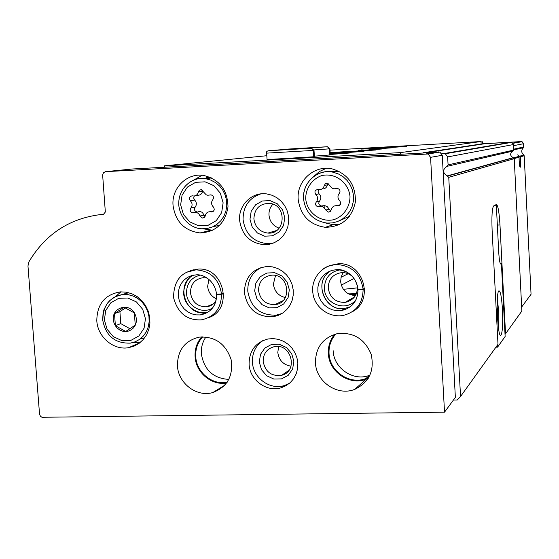 <?xml version="1.0" encoding="UTF-8"?>
<svg xmlns="http://www.w3.org/2000/svg" width="559" height="559" viewBox="0 0 559 559"><rect width="100%" height="100%" fill="white"/><g stroke="black" fill="none" stroke-linecap="round" stroke-linejoin="round"><path stroke-width="0.84" d="M519.066 157.205L517.767 154.794L520.289 156.862C520.771 162.788 520.722 166.296 520.143 167.372C519.514 166.121 519.15 162.739 519.066 157.205L514.224 158.581M529.995 296.221L531.05 294.251L524.195 155.751L523.783 155.039C521.198 152.74 521.079 150.301 523.42 147.723L513.798 149.889M497.342 225.088L499.984 224.97C499.166 211.861 497.943 205.041 496.308 204.517L493.632 205.943C492.088 208.297 491.578 216.396 492.116 230.245L497.992 344.309L460.546 396.492L457.262 399.999L453.412 400.055M499.984 224.97L505.539 333.793L521.861 311.049L514.238 158.665L513.134 157.687C509.829 155.514 509.815 153.299 513.085 151.049L513.805 150.05L513.525 144.529L511.883 142.342L510.947 142.21L485.107 143.677L427.083 152.544M441.792 153.676L445.292 153.746L447.654 156.918L448.08 164.884L447.067 166.323C442.4 169.566 442.435 172.759 447.172 175.91L448.751 177.329L460.546 396.492M505.539 333.793L505.022 334.345M482.745 143.768L521.233 141.581L522.064 141.693L523.601 143.705L523.42 147.723M357.529 287.871L343.331 289.317M348.467 293.88L356.411 293.664M356.076 294.411L350.004 294.586M347.621 300.931L350.116 300.756M347.132 301.979L345.86 301.965M206.564 177.72L208.591 177.448L206.564 177.72M518.633 155.458L518.829 156.534M519.087 158.987L519.22 161.893M495.931 347.181L497.573 347.146L497.461 345.05M500.312 263.624L501.409 263.589L505.133 336.497L497.573 347.146M493.248 206.446L495.784 205.097L496.329 205.265L498.733 252.235C499.222 260.026 499.942 263.974 500.878 264.072L501.409 263.589M502.478 309.979C501.696 297.318 500.508 290.939 498.928 290.827C495.526 292.112 497.664 339.173 500.941 335.26C502.506 332.395 503.023 323.968 502.478 309.979M498.335 327.127C498.845 322.927 498.942 317.47 498.628 310.755L497.356 299.072M497.629 320.125L497.755 311.789L497.14 307.045M497.21 311.81L497.755 311.789M228.876 379.414C213.203 378.387 204.028 369.841 201.345 353.777C200.988 347.53 202.526 341.919 205.964 336.944M370.002 375.117L369.576 375.278C353.547 381.825 333.639 368.29 333.129 350.654M105.721 171.634L132.462 168.993L439.891 152.097L442.267 155.29L455.368 397.393L444.531 412.165L41.932 417.28L40.402 416.203L39.535 414.086L27.971 265.986L28.858 261.898C45.894 233.403 70.79 217.521 103.541 214.244L105.337 212.022L102.639 174.981L103.436 172.808L105.351 171.676L428.068 153.991L430.57 157.345L444.531 412.165M96.798 320.747C97.028 304.075 104.938 294.446 120.506 291.861L126.299 292.168L131.952 293.789L137.207 296.654L141.804 300.623L145.522 305.507L148.191 311.077L149.686 317.065L149.917 323.186L148.897 329.153L146.661 334.673L143.328 339.488L139.051 343.38L134.041 346.161L128.528 347.698C113.456 350.472 97.622 336.958 96.798 320.747M173.045 205.467C171.354 188.013 187.272 172.41 203.916 175.484C219.561 179.565 227.59 190.025 228.002 206.858C225.277 223.348 215.963 232.041 200.066 232.942C184.505 230.853 175.498 221.699 173.045 205.467M298.178 199.311C296.452 180.697 314.759 164.423 332.612 169.007C348.355 174.177 355.929 185.218 355.342 202.127C351.653 218.541 341.633 226.94 325.282 227.317C309.511 224.844 300.476 215.508 298.178 199.311M239.622 220.393C238.211 205.167 252.13 191.527 266.832 193.938L272.023 195.245L276.852 197.676L281.086 201.121L284.531 205.412L287.019 210.352L288.437 215.711L288.717 221.231L287.843 226.654L285.859 231.726L282.868 236.212L279.004 239.902L274.455 242.627L269.424 244.255L264.162 244.723C250.013 243.081 241.83 234.969 239.622 220.393M190.598 270.626L198.214 269.089C224.278 267.069 233.466 309.616 208.752 317.582M244.374 292.595C244.849 277.131 252.528 268.418 267.412 266.454L272.701 266.909L277.809 268.53L282.505 271.234L286.564 274.902L289.793 279.353L292.036 284.391L293.195 289.772L293.209 295.243L292.084 300.546L289.869 305.431L286.676 309.679L282.658 313.082L277.991 315.493L272.911 316.792C256.812 317.072 247.302 309.008 244.374 292.595M327.986 266.301L338.279 263.75C363.329 261.905 374.621 300.302 352.408 311.677M249.09 364.209C249.188 350.8 255.505 342.387 268.041 338.971L273.281 338.593L278.543 339.376L283.56 341.304L288.116 344.274L291.98 348.159L294.977 352.771L296.969 357.893L297.849 363.28L297.591 368.688L296.2 373.852L293.748 378.541L290.352 382.524L286.166 385.626L281.387 387.701C266.853 392.628 249.67 380.071 249.09 364.209M177.441 365.768C177.531 350.262 184.791 340.717 199.214 337.133C214.998 336.245 225.619 343.687 231.077 359.465C233.501 375.879 227.415 386.905 212.825 392.537C196.733 397.449 178.174 383.334 177.441 365.768M315.451 362.77C315.59 347.53 322.829 337.839 337.182 333.681C353.337 331.913 364.664 338.782 371.162 354.287C374.691 370.638 369.219 382.328 354.741 389.371C337.496 396.429 316.024 381.797 315.451 362.77M368.311 378.275L366.243 379.149C349.599 385.969 328.902 371.91 328.364 353.581C328.014 346.294 330.096 339.886 334.596 334.352M368.968 377.15L365.928 378.513C349.71 385.123 329.565 371.421 329.041 353.567C328.706 346.035 330.97 339.516 335.84 333.996M226.661 382.999C211.644 385.822 195.804 372.56 195.098 356.677C194.693 349.019 196.922 342.408 201.771 336.853M227.22 382.202C212.42 385.458 196.44 372.427 195.755 356.663C195.357 348.914 197.683 342.297 202.742 336.818M289.534 383.25L284.482 385.493C270.053 390.392 253.01 377.933 252.437 362.204C252.123 353.05 255.54 345.874 262.681 340.676M259.299 362.05L260.501 354.322L264.875 348.033L271.569 344.435L279.262 344.239L286.439 347.509L291.644 353.595L293.859 361.289L292.63 369.045L288.206 375.334L281.484 378.89L273.798 379.037L266.671 375.753L261.5 369.695L259.299 362.05M263.156 361.442C263.198 353.749 266.79 348.851 273.938 346.755C291.015 342.381 298.904 371.239 281.743 375.264C271.485 376.563 265.294 371.959 263.156 361.442M291.022 366.187C283.35 364.887 278.941 360.303 277.795 352.443L278.648 346.587M356.083 299.603C346.873 312.306 324.653 304.473 324.416 288.549C324.709 277.942 329.978 271.716 340.207 269.857M357.327 285.516C357.893 294.691 353.833 300.316 345.134 302.384C335.54 302.51 329.901 297.737 328.217 288.067C328.51 279.088 333.017 273.938 341.717 272.617C345.846 272.478 349.473 273.826 352.61 276.663M355.461 295.557C346.936 294.907 341.996 290.275 340.655 281.666L341.151 276.908L343.17 272.617M281.96 313.529L276.083 315.157C260.11 315.444 250.67 307.443 247.777 291.162C247.56 280.248 252.109 272.324 261.416 267.384M254.659 290.932L255.861 283.12L260.249 276.726L266.964 273.009L274.686 272.722L281.883 275.936L287.109 282.016L289.331 289.751L288.102 297.591L283.665 303.984L276.922 307.66L269.214 307.897L262.059 304.669L256.874 298.618L254.659 290.932M258.537 290.442C258.789 281.561 263.177 276.467 271.695 275.182C289.422 273.568 292.637 303.355 274.902 304.634C265.637 304.62 260.18 299.89 258.537 290.442M285.356 297.577C278.361 295.851 274.378 291.337 273.407 284.028L275.538 275.531M212.609 307.918C202.414 314.885 186.93 306.136 186.51 293.251C186.58 283.553 191.094 277.53 200.059 275.182M215.935 301.077C213.552 304.403 210.359 306.318 206.362 306.814C197.376 306.709 192.079 302.028 190.458 292.769C190.668 283.972 194.937 278.948 203.266 277.683L207.123 278.061M216.389 298.841C211.204 296.347 208.297 292.182 207.655 286.341L208.912 279.388M273.589 242.997L267.419 243.675C253.374 242.047 245.261 234.004 243.074 219.547C243.074 206.571 248.993 198.012 260.815 193.882M249.978 219.226L251.187 211.33L255.582 204.825L262.318 200.995L270.067 200.618L277.285 203.769L282.54 209.842L284.769 217.619L283.532 225.55L279.088 232.055L272.324 235.842L264.589 236.177L257.413 233.005L252.2 226.954L249.978 219.226M253.884 218.862C254.443 208.71 259.642 203.546 269.48 203.364C287.389 204.643 285.747 234.682 267.908 233.082C259.795 231.978 255.121 227.24 253.884 218.862M279.123 228.17C273.12 225.955 269.738 221.588 268.984 215.075C268.795 210.848 270.095 207.221 272.89 204.189M313.669 176.546L319.413 171.543L326.274 168.315M339.886 224.369L333.164 224.718L324.877 222.817M327.399 171.753L338.67 171.11M349.613 216.221L339.341 220.805M316.303 201.918C314.976 204.259 315.569 205.887 318.078 206.809L321.551 206.418L323.137 206.9L328.217 212.147L330.194 211.595L331.263 209.8C332.004 206.963 333.814 205.593 336.693 205.698L337.601 205.873C340.731 205.272 341.437 203.574 339.732 200.779C337.538 198.41 337.384 195.943 339.285 193.372C340.613 191.108 340.068 189.473 337.657 188.481L333.758 188.823L332.249 188.299L327.532 183.163L325.422 183.632L324.276 185.497C323.5 188.425 321.635 189.787 318.686 189.599L318.057 189.466C314.878 190.004 314.144 191.695 315.849 194.539C318.029 196.901 318.183 199.36 316.303 201.918L319.503 201.128C318.19 203.448 318.777 205.062 321.264 205.978L324.709 205.586L321.551 206.418M193.603 180.18L202.044 175.26M212.741 230.28L203.057 228.792M203.462 178.51L210.422 177.357M219.729 225.277L212.86 226.744M190.85 208.018C189.592 210.373 190.207 211.973 192.708 212.818L195.72 212.406L197.69 213.028L198.983 214.111L199.996 215.991L202.47 218.052L204.294 217.465L205.258 215.746C205.908 213.063 207.557 211.721 210.219 211.714L211.428 211.924C214.335 211.239 214.963 209.576 213.307 206.921C211.183 204.601 211.023 202.19 212.818 199.675C214.083 197.369 213.496 195.762 211.064 194.86L207.745 195.259L206.208 194.798L201.303 189.648L199.381 190.179L198.361 191.954C197.69 194.707 195.999 196.048 193.288 195.992L192.289 195.811C189.347 196.44 188.704 198.103 190.353 200.793C192.471 203.106 192.631 205.509 190.85 208.018L195.133 207.186C193.882 209.52 194.497 211.106 196.971 211.945L192.708 212.818M213.769 210.834L211.805 211.379M198.054 211.791L200.367 211.582L202.26 212.371L205.055 216.445M195.133 207.186C196.901 204.706 196.733 202.323 194.644 200.031L190.353 200.793M194.315 195.992L193.666 198.061L194.644 200.031M195.734 195.58L197.551 195.273C200.241 195.329 201.918 193.994 202.582 191.269L198.361 191.954M202.861 190.409L202.582 191.269M340.061 204.929L336.399 205.67M324.709 205.586L327.322 206.746L330.683 211.113M319.503 201.128C321.369 198.592 321.222 196.153 319.056 193.819L315.849 194.539M318.819 189.613L318.057 191.758L319.056 193.819M321.998 188.935C324.863 189.061 326.666 187.698 327.413 184.861L324.276 185.497M328.154 183.359L327.413 184.861M115.664 296.508L120.926 291.84M140.141 342.548L133.105 342.527M123.141 294.509L127.564 292.413M144.732 337.734L140.03 339.082M113.337 319.692C111.891 307.743 128.409 302.391 134.412 312.935L135.781 315.849L136.403 319L136.235 322.173L135.292 325.149L133.636 327.735L131.386 329.74L128.689 331.033L125.733 331.529L122.721 331.201L119.857 330.062L117.334 328.196L115.322 325.729L113.959 322.829L113.337 319.692M115.385 325.687L125.74 331.459L135.243 325.114L134.363 312.97L123.972 307.205L114.497 313.585L115.385 325.687L120.779 323.626L129.926 328.72M125.426 307.925L119.899 311.642L114.497 313.585M119.899 311.642L120.779 323.626M164.521 167.204L164.423 165.834L400.537 152.6L400.614 154.025M266.825 155.723L164.423 165.834M379.379 148.261L361.163 149.092L406.728 146.409L379.379 148.261M369.799 149.33L391.978 147.828L369.799 149.33M358.361 150.609L381.552 149.029L358.361 150.609M330.145 152.523L375.955 149.994L330.166 152.887M330.18 153.068L363.979 151.384L330.215 153.704M330.222 153.781L350.954 152.9L330.264 154.473M329.719 155.025L329.349 148.862L329.915 148.792L330.292 154.934L314.368 156.164M314.403 156.737L267.069 159.574M329.999 150.161L480.999 141.539L400.537 152.6M480.999 141.539L481.124 143.998L423.163 152.768M481.124 143.998L480.558 144.376M478.378 147.73L478.399 148.079M481.019 141.902L482.648 141.811L482.759 144.04M482.648 141.811L481.026 142.042M313.746 156.869L313.354 150.406L314.004 150.308M313.634 156.883L313.236 150.42L311.405 148.233M314.403 156.765L314.011 150.322L311.566 148.226L313.354 150.406M329.614 155.039L329.244 148.869L327.497 146.786M327.637 146.793L329.349 148.862M364.58 288.276L363.091 289.129C360.569 273.833 351.765 265.623 336.665 264.484C331.459 264.645 326.777 266.266 322.62 269.333M364.608 288.779L363.119 289.639L358.088 289.604M331.047 270.675C312.628 280.646 324.367 312.411 344.966 308.372L341.325 310.58L336.658 310.699L332.06 309.721L327.784 307.702L324.045 304.746L321.055 301.015L318.958 296.703L317.882 292.05L317.868 287.291L318.93 282.693L321.006 278.494L323.989 274.916L327.728 272.163L332.011 270.374L336.616 269.648C348.886 270.444 356.027 277.054 358.033 289.485L363.091 289.129M223.642 293.049L221.504 293.915C218.939 278.927 210.422 270.905 195.957 269.836L186.007 272.429M223.67 293.545L221.539 294.411L216.578 294.481C216.298 305.99 210.883 312.802 200.325 314.92C210.925 312.733 216.382 305.948 216.703 294.572M216.682 294.251L221.504 293.915M518.738 156.443L513.707 157.841M523.783 155.039L519.772 156.157M524.195 155.751L520.289 156.862M448.751 177.329L514.238 158.665M521.233 141.581L512.931 143.055M531.05 294.251L521.659 307.045M523.601 143.705L513.581 145.668M523.762 146.975L513.763 149.169M341.283 285.146L354.022 278.438M341.053 277.299L348.124 273.749M443.951 153.557L510.947 142.21M447.654 156.918L513.525 144.529M448.08 164.884L513.805 150.05M447.067 166.323L513.085 151.049M447.584 176.001L513.421 157.75M495.162 205.125L495.784 205.097M442.267 155.29L430.57 157.345M438.536 151.908L426.643 153.781M103.918 214.181L103.541 214.244M303.6 198.711C302.119 182.59 317.875 168.469 333.353 172.284L338.488 173.996L343.17 176.791L347.174 180.543L350.318 185.078L352.463 190.186L353.491 195.629L353.372 201.156L352.1 206.509L349.745 211.442L346.412 215.718L342.269 219.156L337.489 221.588L332.312 222.915L326.959 223.076C313.292 220.854 305.48 212.741 303.509 198.745C302.692 179.67 320.845 168.399 333.353 172.284L339.082 171.313M305.689 198.738C305.71 188.292 311.922 179.187 321.488 175.666C334.827 172.291 348.662 182.388 350.011 196.558C349.955 207.089 343.638 216.179 334.044 219.624C320.698 222.866 307.059 212.783 305.689 198.738M178.915 204.853C177.462 189.711 191.206 176.169 205.642 178.726L210.729 180.082L215.439 182.548L219.554 186.014L222.887 190.319L225.263 195.252L226.584 200.583L226.772 206.054L225.836 211.414L223.81 216.403L220.791 220.784L216.934 224.355L212.42 226.94L207.452 228.435L202.281 228.764C193.169 229.043 180.278 220.456 178.747 204.894C178.097 185.93 194.958 175.917 205.642 178.726L211.63 177.909M180.648 204.894L182.073 195.14L187.405 187.09L195.608 182.332L205.069 181.829L213.908 185.7L220.358 193.19L223.125 202.805L221.657 212.616L216.256 220.665L208.011 225.361L198.571 225.787L189.794 221.888L183.408 214.432L180.648 204.894M213.265 211.365L210.988 211.847M204.196 215.089L199.996 215.991M210.792 194.846L209.856 195.007M339.914 205.083L337.273 205.81M328.888 209.192L325.771 210.058M336.944 188.446L336.232 188.6M102.877 319.629C103.08 305.179 109.92 296.794 123.413 294.488L128.472 294.733L133.419 296.13L138.017 298.611L142.042 302.063L145.305 306.325L147.646 311.188L148.946 316.422L149.148 321.767L148.247 326.98L146.29 331.801L143.363 336.001L139.61 339.39L135.215 341.801L130.387 343.121C114.888 343.568 105.644 335.784 102.66 319.755L103.101 312.802L104.037 309.469L107.23 303.46L109.431 300.896L113.435 297.716L116.565 296.109L128.787 292.713M104.393 319.958L105.721 310.504L110.829 302.782L118.739 298.317L127.878 298.01L136.445 301.944L142.72 309.337L145.445 318.728L144.075 328.231L138.898 335.952L130.953 340.354L121.827 340.599L113.323 336.637L107.104 329.279L104.393 319.958M311.433 148.219L271.835 150.553C267.628 150.462 265.902 151.321 266.657 153.138L313.236 150.42M327.644 146.779L329.915 148.771M313.941 149.931L329.244 148.869M338.279 263.75L336.665 264.484C320.964 265.057 310.511 280.157 312.956 293.468C314.13 305.095 326.596 317.68 342.541 315.604C355.838 312.362 362.7 303.712 363.119 289.639M329.992 265.406L329.153 265.853M353.372 310.979L354.168 310.552M329.293 271.87C312.614 283.092 326.701 312.858 344.966 308.372L350.388 306.737M357.984 289.695C357.669 301.154 352.114 308.114 341.325 310.58C352.121 308.079 357.697 301.133 358.046 289.751M198.214 269.089L195.957 269.836C181.221 271.513 173.751 280.772 173.549 297.591C177.713 313.047 186.958 320.475 201.282 319.867C214.432 317.044 221.182 308.554 221.539 294.411M193.302 269.766L192.177 270.263M210.128 316.82L211.267 316.443M193.603 275.133C175.058 283.679 185.281 316.038 205.453 312.712L207.892 312.257M216.557 294.327C215.082 280.646 203.294 273.91 196.062 274.874L191.716 275.566L187.677 277.278L184.163 279.919L181.347 283.343L179.383 287.382L178.37 291.812L178.356 296.41L179.348 300.924L181.284 305.13L184.079 308.799L187.565 311.747L191.583 313.809L195.909 314.885L200.325 314.92L205.453 312.712C193.68 313.872 184.847 302.719 184.512 297.737C181.717 291.33 186.406 277.704 193.407 275.231M522.064 141.693L513.12 143.293M445.292 153.746L511.883 142.342M447.172 175.91L513.134 157.687M447.703 176.029L513.504 157.764M500.459 335.274L500.941 335.26M439.891 152.097L428.068 153.991M354.741 389.371L366.243 379.149M365.928 378.513L369.576 375.278M212.825 392.537L224.963 385.074M281.387 387.701L284.482 385.493M281.743 375.264L288.821 370.442M345.134 302.384L354.623 296.815M272.911 316.792L276.083 315.157M274.902 304.634L283.029 300.679M206.362 306.814L213.356 303.893M264.162 244.723L267.419 243.675M267.908 233.082L276.579 230.518M325.282 227.317L333.164 224.718M200.066 232.942L210.673 230.273M212.895 211.609L211.428 211.924M213.65 210.988L210.219 211.714M203.902 217.731L202.47 218.052M199.961 211.533L195.72 212.406M339.662 205.307L337.601 205.873M339.718 204.873L336.693 205.698M330.222 211.575L328.217 212.147M321.264 205.978L318.078 206.809M128.528 347.698L139.82 342.807M324.101 205.551L324.227 207.634M267.069 159.608L266.657 153.159M310.566 148.205C306.716 148.121 272.205 150.161 270.158 150.644M285.747 149.47L327.525 146.772M326.645 146.772L288.046 149.085M336.616 269.648C344.274 268.648 356.579 275.566 357.977 289.541M210.156 316.806L211.316 316.415"/></g></svg>
